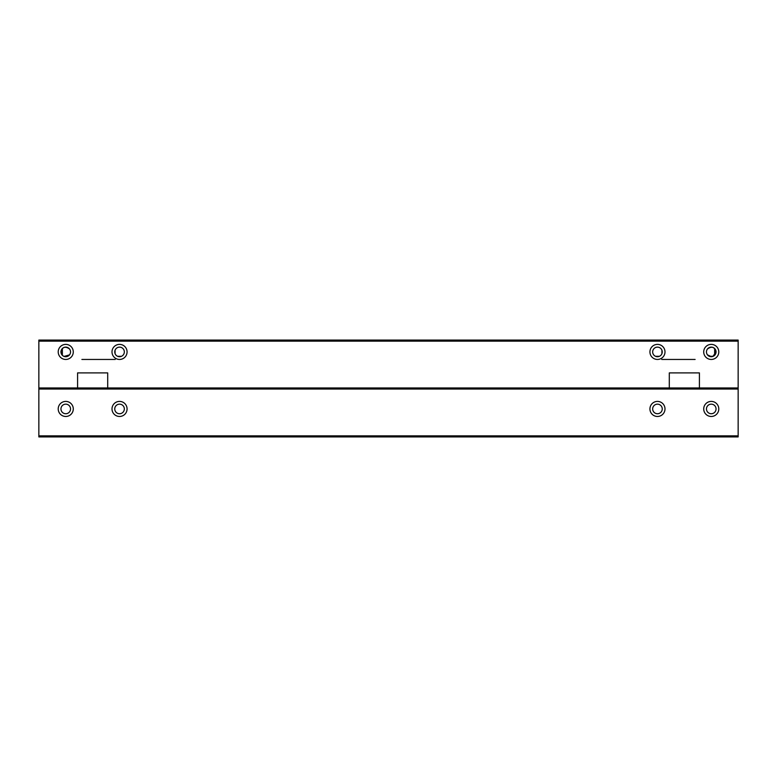 <?xml version="1.0" encoding="UTF-8"?>
<svg xmlns="http://www.w3.org/2000/svg" width="777" height="777" viewBox="0 0 777 777"><rect width="100%" height="100%" fill="white"/><g stroke="black" fill="none" stroke-linecap="round" stroke-linejoin="round"><path stroke-width="1.17" d="M58.217 351.923A7.527 7.527 0 0 0 65.744 359.45A7.527 7.527 0 0 0 73.281 351.923A7.527 7.527 0 0 0 65.744 344.386A7.527 7.527 0 0 0 58.217 351.923M112.005 351.923A7.527 7.527 0 0 0 119.541 359.45A7.527 7.527 0 0 0 127.069 351.923A7.527 7.527 0 0 0 119.541 344.386A7.527 7.527 0 0 0 112.005 351.923M649.931 351.923A7.527 7.527 0 0 0 657.459 359.45A7.527 7.527 0 0 0 664.995 351.923A7.527 7.527 0 0 0 657.459 344.386A7.527 7.527 0 0 0 649.931 351.923M703.719 351.923A7.527 7.527 0 0 0 711.256 359.45A7.527 7.527 0 0 0 718.783 351.923A7.527 7.527 0 0 0 711.256 344.386A7.527 7.527 0 0 0 703.719 351.923M61.869 354.73L60.956 351.923A4.788 4.788 0 0 1 65.744 347.134A4.788 4.788 0 0 1 70.532 351.923A4.788 4.788 0 0 1 65.744 356.711A4.788 4.788 0 0 1 60.956 351.923C62.325 346.94 65.181 345.959 69.512 348.96M69.512 354.875L64.093 356.41M707.488 348.96C711.819 345.959 714.665 346.94 716.044 351.923L712.907 356.41M711.499 356.701L707.488 354.875M716.044 351.923A4.788 4.788 0 0 1 711.256 356.711A4.788 4.788 0 0 1 706.468 351.923A4.788 4.788 0 0 1 711.256 347.134A4.788 4.788 0 0 1 716.044 351.923M662.247 351.923A4.788 4.788 0 0 1 657.459 356.711A4.788 4.788 0 0 1 652.67 351.923A4.788 4.788 0 0 1 657.459 347.134A4.788 4.788 0 0 1 662.247 351.923M124.33 351.923A4.788 4.788 0 0 1 119.541 356.711A4.788 4.788 0 0 1 114.753 351.923A4.788 4.788 0 0 1 119.541 347.134A4.788 4.788 0 0 1 124.33 351.923M669.298 387.966L107.702 387.966L107.702 372.902L77.583 372.902L77.583 387.966L38.85 387.966L38.85 341.161L738.15 341.161L738.15 387.966L699.417 387.966L699.417 372.902L669.298 372.902L669.298 387.966M738.15 341.161L738.15 340.083L38.85 340.083L38.85 341.161M695.114 359.45L661.761 359.45M115.239 359.45L81.886 359.45M65.744 401.408A7.527 7.527 0 0 0 58.217 408.945A7.527 7.527 0 0 0 65.744 416.472A7.527 7.527 0 0 0 73.281 408.945A7.527 7.527 0 0 0 65.744 401.408M119.541 401.408A7.527 7.527 0 0 0 112.005 408.945A7.527 7.527 0 0 0 119.541 416.472A7.527 7.527 0 0 0 127.069 408.945A7.527 7.527 0 0 0 119.541 401.408M657.459 401.408A7.527 7.527 0 0 0 649.931 408.945A7.527 7.527 0 0 0 657.459 416.472A7.527 7.527 0 0 0 664.995 408.945A7.527 7.527 0 0 0 657.459 401.408M711.256 401.408A7.527 7.527 0 0 0 703.719 408.945A7.527 7.527 0 0 0 711.256 416.472A7.527 7.527 0 0 0 718.783 408.945A7.527 7.527 0 0 0 711.256 401.408M65.744 413.733A4.788 4.788 0 0 1 60.956 408.945A4.788 4.788 0 0 1 65.744 404.157A4.788 4.788 0 0 1 70.532 408.945A4.788 4.788 0 0 1 65.744 413.733M119.541 413.733A4.788 4.788 0 0 1 114.753 408.945A4.788 4.788 0 0 1 119.541 404.157A4.788 4.788 0 0 1 124.33 408.945A4.788 4.788 0 0 1 119.541 413.733M657.459 413.733A4.788 4.788 0 0 1 652.67 408.945A4.788 4.788 0 0 1 657.459 404.157A4.788 4.788 0 0 1 662.247 408.945A4.788 4.788 0 0 1 657.459 413.733M711.256 413.733A4.788 4.788 0 0 1 706.468 408.945A4.788 4.788 0 0 1 711.256 404.157A4.788 4.788 0 0 1 716.044 408.945A4.788 4.788 0 0 1 711.256 413.733M38.85 389.034L738.15 389.034L738.15 387.966L38.85 387.966L38.85 436.917L738.15 436.917L738.15 389.034L38.85 389.034M738.15 435.839L38.85 435.839M713.15 356.313L709.352 356.313M659.362 356.313L655.565 356.313M121.435 356.313L117.638 356.313M67.648 356.313L63.85 356.313M62.354 348.543L62.354 355.303L62.354 348.543M115.074 350.194L115.074 353.652L115.074 350.194M714.646 348.543L714.646 355.303M661.926 350.194L661.926 353.652"/></g></svg>
